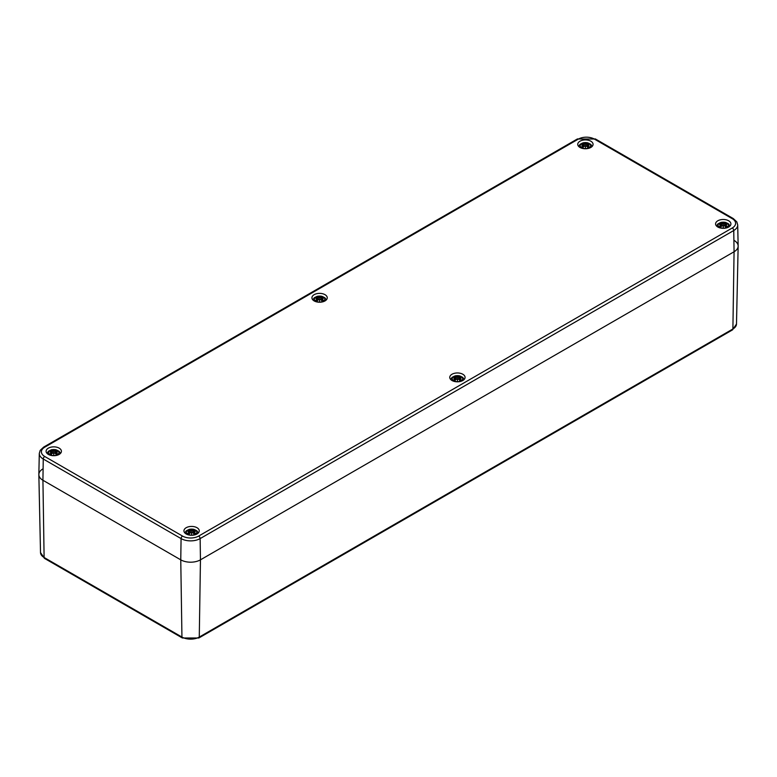 <?xml version="1.0" encoding="UTF-8"?>
<svg xmlns="http://www.w3.org/2000/svg" width="777" height="777" viewBox="0 0 777 777"><rect width="100%" height="100%" fill="white"/><g stroke="black" fill="none" stroke-linecap="round" stroke-linejoin="round"><path stroke-width="1.17" d="M42.929 468.89A13.928 8.042 0 0 0 38.85 474.679A13.928 8.042 0 0 0 42.929 480.264L180.759 559.838A13.928 8.042 0 0 0 200.456 559.838L734.071 251.758A13.928 8.042 0 0 0 738.15 246.173A13.928 8.042 0 0 0 734.071 240.394M39.297 453.418A13.471 7.78 0 0 0 43.25 459.013A2.088 1.204 -60 0 1 44.726 456.487A11.383 6.575 180 0 1 44.726 447.193A2.088 1.204 -120 0 0 43.677 447.086L40.19 450.369L39.297 453.418L38.85 474.475A13.928 8.042 0 0 0 42.929 480.264L180.759 559.838A13.928 8.042 0 0 0 200.456 559.838L734.071 251.758A13.928 8.042 0 0 0 738.15 245.979L737.703 224.912L736.8 221.853L733.323 218.59A2.088 1.204 -60 0 0 732.274 218.687A11.383 6.575 180 0 1 732.274 227.982A2.088 1.204 60 0 1 733.75 230.516A13.471 7.78 0 0 0 737.703 224.912M717.831 227.03A7.653 4.419 180 0 1 715.588 223.902A7.653 4.419 180 0 1 723.241 219.483A7.653 4.419 180 0 1 730.904 223.902A7.653 4.419 180 0 1 726.174 227.991A7.653 4.419 180 0 1 717.831 227.03M186.179 533.974A7.653 4.419 180 0 1 183.935 530.856A7.653 4.419 180 0 1 191.589 526.427A7.653 4.419 180 0 1 199.252 530.856A7.653 4.419 180 0 1 194.522 534.935A7.653 4.419 180 0 1 186.179 533.974M452 380.507A7.653 4.419 180 0 1 449.757 377.379A7.653 4.419 180 0 1 457.42 372.96A7.653 4.419 180 0 1 465.073 377.379A7.653 4.419 180 0 1 460.353 381.468A7.653 4.419 180 0 1 452 380.507M314.17 300.922A7.653 4.419 180 0 1 311.927 297.805A7.653 4.419 180 0 1 319.58 293.376A7.653 4.419 180 0 1 327.243 297.805A7.653 4.419 180 0 1 322.513 301.884A7.653 4.419 180 0 1 314.17 300.922M579.992 147.455A7.653 4.419 180 0 1 577.748 144.328A7.653 4.419 180 0 1 585.411 139.909A7.653 4.419 180 0 1 593.065 144.328A7.653 4.419 180 0 1 588.335 148.417A7.653 4.419 180 0 1 579.992 147.455M48.339 454.399A7.653 4.419 180 0 1 46.096 451.272A7.653 4.419 180 0 1 53.759 446.853A7.653 4.419 180 0 1 61.412 451.272A7.653 4.419 180 0 1 56.692 455.361A7.653 4.419 180 0 1 48.339 454.399M726.932 227.321A5.225 3.011 180 0 1 718.201 225.971A5.225 3.011 180 0 1 724.591 222.28A5.225 3.011 180 0 1 726.932 227.321M723.436 225.651A13.772 0.515 100.8 0 1 723.241 226.923L723.436 225.651L724.436 225.748A13.899 6.099 62.3 0 1 725.932 227.37A4.817 2.787 0 0 0 727.243 226.622A13.899 9.732 -123 0 0 725.349 225.223L725.349 223.844A13.899 8.333 -48.5 0 1 727.243 223.514A4.817 2.787 0 0 0 725.932 222.756A13.899 7.498 109 0 0 724.436 223.32L723.436 223.31L723.241 224.126L723.047 223.31L722.047 223.32A13.899 7.498 -109 0 0 720.551 222.756L720.969 223.805M723.241 226.923A13.772 0.515 -100.8 0 1 723.047 225.651L723.241 226.583M721.221 226.602L721.211 224.592A13.772 9.664 -173.8 0 0 719.521 224.776A13.772 12.422 -10.3 0 1 721.211 224.368L721.134 225.223A13.899 9.732 123 0 0 719.24 226.622A4.817 2.787 0 0 0 720.551 227.37A13.899 6.099 -62.3 0 1 722.047 225.748L723.047 225.651M721.134 223.844L721.211 224.368L721.134 223.844A13.899 8.333 48.5 0 0 719.24 223.514A4.817 2.787 0 0 1 720.551 222.756M723.047 223.31A13.772 2.253 -95.6 0 1 723.241 222.63A13.772 2.253 95.6 0 1 723.436 223.31M725.262 226.602L725.271 224.592A13.772 9.664 173.8 0 1 726.961 224.776A13.772 12.422 10.3 0 0 725.271 224.368L725.349 223.844M726.835 226.612L726.835 226.612A4.322 2.496 180 0 1 725.815 227.234M725.514 223.805L725.932 222.756M723.241 222.63L723.241 227.311M589.102 147.747A5.225 3.011 180 0 1 580.361 146.397A5.225 3.011 180 0 1 586.761 142.696A5.225 3.011 180 0 1 589.102 147.747M585.605 146.076A13.772 0.515 100.8 0 1 585.411 147.339L585.605 146.076L586.606 146.173A13.899 6.099 62.3 0 1 588.102 147.795A4.817 2.787 0 0 0 589.403 147.038A13.899 9.732 -123 0 0 587.519 145.649L587.431 145.017A13.772 9.664 173.8 0 1 589.121 145.192A13.772 12.422 10.3 0 0 587.431 144.794L587.519 144.26A13.899 8.333 -48.5 0 1 589.403 143.93A4.817 2.787 0 0 0 588.102 143.172A13.899 7.498 109 0 0 586.606 143.735L585.605 143.735L585.411 144.551L585.207 143.735L584.207 143.735A13.899 7.498 -109 0 0 582.711 143.172L583.138 144.221M585.411 147.339A13.772 0.515 -100.8 0 1 585.207 146.076L585.411 146.999M583.381 147.028L583.381 145.017A13.772 9.664 -173.8 0 0 581.691 145.192A13.772 12.422 -10.3 0 1 583.381 144.794L583.304 145.649A13.899 9.732 123 0 0 581.41 147.038A4.817 2.787 0 0 0 582.711 147.795A13.899 6.099 -62.3 0 1 584.207 146.173L585.207 146.076M583.304 144.26L583.381 144.794L583.304 144.26A13.899 8.333 48.5 0 0 581.41 143.93A4.817 2.787 0 0 1 582.711 143.172M585.207 143.735A13.772 2.253 -95.6 0 1 585.411 143.046A13.772 2.253 95.6 0 1 585.605 143.735M587.451 145.017L587.519 144.26M587.431 147.028L587.431 145.017M588.995 147.038L588.995 147.038A4.322 2.496 180 0 1 587.985 147.649M587.674 144.221L588.102 143.172M585.411 143.046L585.411 147.727M461.111 380.798A5.225 3.011 180 0 1 452.379 379.448A5.225 3.011 180 0 1 458.77 375.747A5.225 3.011 180 0 1 461.111 380.798M457.614 379.127A13.772 0.515 100.8 0 1 457.42 380.39L457.614 379.127L458.615 379.225A13.899 6.099 62.3 0 1 460.11 380.847A4.817 2.787 0 0 0 461.421 380.089A13.899 9.732 -123 0 0 459.528 378.7L459.528 377.311A13.899 8.333 -48.5 0 1 461.421 376.981A4.817 2.787 0 0 0 460.11 376.223A13.899 7.498 109 0 0 458.615 376.787L457.614 376.787L457.42 377.603L457.226 376.787L456.216 376.787A13.899 7.498 -109 0 0 454.73 376.223L455.147 377.272M457.42 380.39A13.772 0.515 -100.8 0 1 457.226 379.127L457.42 380.05M455.4 380.079L455.39 378.069A13.772 9.664 -173.8 0 0 453.7 378.244A13.772 12.422 -10.3 0 1 455.39 377.845L455.312 378.7A13.899 9.732 123 0 0 453.418 380.089A4.817 2.787 0 0 0 454.73 380.847A13.899 6.099 -62.3 0 1 456.216 379.225L457.226 379.127M455.312 377.311L455.39 377.845L455.312 377.311A13.899 8.333 48.5 0 0 453.418 376.981A4.817 2.787 0 0 1 454.73 376.223M457.226 376.787A13.772 2.253 -95.6 0 1 457.42 376.097A13.772 2.253 95.6 0 1 457.614 376.787M459.44 380.079L459.44 378.069A13.772 9.664 173.8 0 1 461.14 378.244A13.772 12.422 10.3 0 0 459.44 377.845L459.528 377.311M461.014 380.089L461.014 380.089A4.322 2.496 180 0 1 459.994 380.701M459.693 377.272L460.11 376.223M457.42 376.097L457.42 380.779M323.271 301.214A5.225 3.011 180 0 1 314.539 299.864A5.225 3.011 180 0 1 320.93 296.173A5.225 3.011 180 0 1 323.271 301.214M319.774 299.543A13.772 0.515 100.8 0 1 319.58 300.816L319.774 299.543L320.784 299.65A13.899 6.099 62.3 0 1 322.27 301.272A4.817 2.787 0 0 0 323.582 300.514A13.899 9.732 -123 0 0 321.688 299.116L321.688 297.737A13.899 8.333 -48.5 0 1 323.582 297.406A4.817 2.787 0 0 0 322.27 296.649A13.899 7.498 109 0 0 320.784 297.212L319.774 297.202L319.58 298.018L319.386 297.202L318.385 297.212A13.899 7.498 -109 0 0 316.89 296.649L317.307 297.698M319.58 300.816A13.772 0.515 -100.8 0 1 319.386 299.543L319.58 300.476M317.56 300.495L317.56 298.494A13.772 9.664 -173.8 0 0 315.86 298.669A13.772 12.422 -10.3 0 1 317.56 298.261L317.472 299.116A13.899 9.732 123 0 0 315.579 300.514A4.817 2.787 0 0 0 316.89 301.272A13.899 6.099 -62.3 0 1 318.385 299.65L319.386 299.543M317.472 297.737L317.56 298.261L317.472 297.737A13.899 8.333 48.5 0 0 315.579 297.406A4.817 2.787 0 0 1 316.89 296.649M319.386 297.202A13.772 2.253 -95.6 0 1 319.58 296.523A13.772 2.253 95.6 0 1 319.774 297.202M321.6 300.495L321.61 298.494A13.772 9.664 173.8 0 1 323.3 298.669A13.772 12.422 10.3 0 0 321.61 298.261L321.688 297.737M323.174 300.514L323.174 300.514A4.322 2.496 180 0 1 322.154 301.126M321.853 297.698L322.27 296.649M319.58 296.523L319.58 301.204M195.28 534.265A5.225 3.011 180 0 1 186.548 532.915A5.225 3.011 180 0 1 192.949 529.224A5.225 3.011 180 0 1 195.28 534.265M191.793 532.595A13.772 0.515 100.8 0 1 191.589 533.867L191.793 532.595L192.793 532.701A13.899 6.099 62.3 0 1 194.289 534.323A4.817 2.787 0 0 0 195.59 533.566A13.899 9.732 -123 0 0 193.696 532.167L193.696 530.788A13.899 8.333 -48.5 0 1 195.59 530.458A4.817 2.787 0 0 0 194.289 529.7A13.899 7.498 109 0 0 192.793 530.264L191.793 530.254L191.589 531.07L191.395 530.254L190.394 530.264A13.899 7.498 -109 0 0 188.898 529.7L189.326 530.749M191.589 533.867A13.772 0.515 -100.8 0 1 191.395 532.595L191.589 533.527M189.569 533.546L189.481 532.167A13.899 9.732 123 0 0 187.597 533.566A4.817 2.787 0 0 0 188.898 534.323A13.899 6.099 -62.3 0 1 190.394 532.701L191.395 532.595M189.569 531.546A13.772 9.664 -173.8 0 0 187.879 531.721A13.772 12.422 -10.3 0 1 189.569 531.313L189.549 531.546M189.481 530.788L189.569 531.313L189.481 530.788A13.899 8.333 48.5 0 0 187.597 530.458A4.817 2.787 0 0 1 188.898 529.7M191.395 530.254A13.772 2.253 -95.6 0 1 191.589 529.574A13.772 2.253 95.6 0 1 191.793 530.254M193.619 533.546L193.619 531.546A13.772 9.664 173.8 0 1 195.309 531.721A13.772 12.422 10.3 0 0 193.619 531.313L193.696 530.788M195.182 533.566L195.182 533.566A4.322 2.496 180 0 1 194.163 534.178M193.861 530.749L194.289 529.7M191.589 529.574L191.589 534.255M57.449 454.691A5.225 3.011 180 0 1 48.718 453.341A5.225 3.011 180 0 1 55.109 449.65A5.225 3.011 180 0 1 57.449 454.691M53.953 453.02A13.772 0.515 100.8 0 1 53.759 454.283L53.953 453.02L54.953 453.117A13.899 6.099 62.3 0 1 56.449 454.739A4.817 2.787 0 0 0 57.76 453.982A13.899 9.732 -123 0 0 55.866 452.593L55.866 451.214A13.899 8.333 -48.5 0 1 57.76 450.874A4.817 2.787 0 0 0 56.449 450.126A13.899 7.498 109 0 0 54.953 450.689L53.953 450.679L53.759 451.495L53.564 450.679L52.564 450.689A13.899 7.498 -109 0 0 51.068 450.126L51.486 451.165M53.759 454.283A13.772 0.515 -100.8 0 1 53.564 453.02L53.759 453.943M51.738 453.972L51.729 451.961A13.772 9.664 -173.8 0 0 50.039 452.136A13.772 12.422 -10.3 0 1 51.729 451.738L51.651 452.593A13.899 9.732 123 0 0 49.757 453.982A4.817 2.787 0 0 0 51.068 454.739A13.899 6.099 -62.3 0 1 52.564 453.117L53.564 453.02M51.651 451.214L51.729 451.738L51.651 451.214A13.899 8.333 48.5 0 0 49.757 450.874A4.817 2.787 0 0 1 51.068 450.126M53.564 450.679A13.772 2.253 -95.6 0 1 53.759 449.99A13.772 2.253 95.6 0 1 53.953 450.679M55.779 453.972L55.789 451.961A13.772 9.664 173.8 0 1 57.479 452.136A13.772 12.422 10.3 0 0 55.789 451.738L55.866 451.214M57.352 453.982L57.352 453.982A4.322 2.496 180 0 1 56.332 454.603M56.031 451.165L56.449 450.126M53.759 449.99L53.759 454.671M40.511 552.573L44.542 558.41A2.088 1.204 -60 0 1 44.104 557.488A12.257 7.08 180 0 1 40.511 552.573L38.85 474.679M44.542 558.41L182.372 637.995A2.088 1.204 -60 0 1 181.944 637.062L44.104 557.488L42.929 480.264L43.25 459.013L181.08 538.597A13.471 7.78 0 0 0 200.136 538.597L733.75 230.516L734.071 251.758L732.896 328.982L199.271 637.062A12.257 7.08 180 0 1 181.944 637.062L180.759 559.838L181.08 538.597A2.088 1.204 120 0 1 182.556 536.072L44.726 456.487M182.372 637.995L198.844 637.995A2.088 1.204 -120 0 0 199.271 637.062L200.456 559.838L200.136 538.597A2.088 1.204 60 0 0 198.659 536.072A11.383 6.575 180 0 1 182.556 536.072M732.458 329.914A2.088 1.204 -120 0 0 732.896 328.982A12.257 7.08 180 0 0 736.489 324.067L732.458 329.914L198.844 637.995M44.726 447.193L578.341 139.112A2.088 1.204 -120 0 0 577.301 139.005L43.677 447.086M578.341 139.112A11.383 6.575 180 0 1 594.444 139.112A2.088 1.204 -60 0 1 595.483 139.005L577.301 139.005M594.444 139.112L732.274 218.687M732.274 227.982L198.659 536.072M725.65 223.154A4.322 2.496 180 0 1 726.514 223.591M719.968 223.591A4.322 2.496 180 0 1 720.833 223.154M720.667 227.234A4.322 2.496 180 0 1 719.648 226.612M722.047 223.32L721.823 225.971M724.436 223.32L724.659 225.971M587.82 143.57A4.322 2.496 180 0 1 588.684 144.017M582.128 144.017A4.322 2.496 180 0 1 583.003 143.57M582.837 147.649A4.322 2.496 180 0 1 581.818 147.038M584.207 143.735L583.993 146.387M586.606 143.735L586.82 146.387M459.829 376.622A4.322 2.496 180 0 1 460.693 377.068M454.147 377.068A4.322 2.496 180 0 1 455.011 376.622M454.846 380.701A4.322 2.496 180 0 1 453.826 380.089M456.216 376.787L456.002 379.438M458.615 376.787L458.838 379.438M321.989 297.047A4.322 2.496 180 0 1 322.853 297.494M316.307 297.494A4.322 2.496 180 0 1 317.171 297.047M317.006 301.126A4.322 2.496 180 0 1 315.986 300.514M318.385 297.212L318.162 299.864M320.784 297.212L320.998 299.864M193.997 530.099A4.322 2.496 180 0 1 194.872 530.545M188.316 530.545A4.322 2.496 180 0 1 189.18 530.099M189.015 534.178A4.322 2.496 180 0 1 188.005 533.566M190.394 530.264L190.18 532.915M192.793 530.264L193.007 532.915M56.167 450.514A4.322 2.496 180 0 1 57.032 450.961M50.486 450.961A4.322 2.496 180 0 1 51.35 450.514M51.185 454.603A4.322 2.496 180 0 1 50.165 453.982M52.564 450.689L52.341 453.331M54.953 450.689L55.177 453.331M736.489 324.067L738.15 246.173M595.483 139.005L733.323 218.59M729.991 225.99L728.593 223.893L725.213 222.3L721.114 222.339L717.89 223.902L716.491 225.99M726.874 226.573L725.699 227.243M720.784 227.243L719.609 226.573M721.396 224.067L721.619 226.175M721.396 224.825L721.551 226.253M725.087 224.825L724.931 226.253M725.087 224.067L724.863 226.175M592.161 146.416L590.753 144.318L587.373 142.725L583.284 142.754L580.06 144.318L578.651 146.416M589.034 146.989L587.868 147.669M582.954 147.669L581.779 146.989M583.566 144.493L583.789 146.6M583.566 145.25L583.712 146.678M587.257 145.25L587.101 146.678M587.257 144.493L587.023 146.6M464.17 379.467L462.762 377.369L459.382 375.777L455.293 375.806L452.068 377.369L450.66 379.467M461.052 380.04L459.877 380.72M454.963 380.72L453.787 380.04M455.575 377.544L455.798 379.652M455.575 378.302L455.72 379.73M459.265 378.302L459.11 379.73M459.265 377.544L459.042 379.652M326.34 299.883L324.932 297.795L321.552 296.192L317.453 296.231L314.238 297.795L312.83 299.883M323.213 300.466L322.037 301.136M317.123 301.136L315.948 300.466M317.735 297.97L317.958 300.068M317.735 298.718L317.89 300.145M321.425 298.718L321.28 300.145M321.425 297.97L321.202 300.068M198.349 532.935L196.94 530.846L193.56 529.244L189.462 529.283L186.247 530.846L184.839 532.935M195.221 533.517L194.046 534.188M189.132 534.188L187.966 533.517M189.743 531.021L189.976 533.119M189.743 531.769L189.899 533.197M193.434 531.769L193.288 533.197M193.434 531.021L193.211 533.119M60.509 453.36L59.101 451.262L55.73 449.669L51.632 449.698L48.407 451.262L47.008 453.36M57.391 453.943L56.216 454.613M51.301 454.613L50.126 453.943M51.913 451.437L52.137 453.545M51.913 452.195L52.069 453.622M55.604 452.195L55.449 453.622M55.604 451.437L55.381 453.545"/></g></svg>

